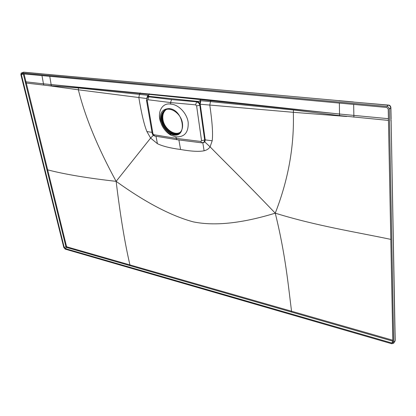 <?xml version="1.0" encoding="UTF-8"?>
<svg xmlns="http://www.w3.org/2000/svg" width="416" height="416" viewBox="0 0 416 416"><rect width="100%" height="100%" fill="white"/><g stroke="black" fill="none" stroke-linecap="round" stroke-linejoin="round"><path stroke-width="0.62" d="M180.466 132.059C174.736 136.391 164.174 128.783 162.958 119.595C162.334 115.128 163.384 111.816 166.114 109.658M165.038 110.167C162.656 112.424 161.767 115.648 162.375 119.829C163.602 129.002 174.023 136.708 179.904 132.642M169.723 134.363L171.028 135.19M393.718 343.195L391.763 343.746L65.239 249.142L63.783 247.447L20.873 74.625L21.154 73.138L21.637 73.008L386.755 106.423C388.268 106.709 389.111 107.598 389.293 109.096L393.718 343.195L395.2 340.428L391.123 120.682L395.08 340.808L394.789 341.64M65.094 248.555L391.747 342.992L392.86 342.675L388.227 108.997L386.781 107.468L21.819 73.746L21.382 74.672L64.262 247.582L65.094 248.555L66.7 247.463L392.917 341.193M391.123 120.682L390.946 119.231L390.978 120.947M391.092 118.966L390.894 107.567C390.593 106.023 389.834 105.196 388.617 105.092L388.222 105.16C389.73 105.446 390.572 106.335 390.749 107.822L390.946 119.231M353.423 101.956L23.54 72.212L21.46 73.008M338.941 100.755L388.222 105.16L386.755 106.423M41.361 73.778L24.097 72.192L21.637 73.008M177.466 139.76L176.977 139.688L176.186 138.356L175.952 136.874C184.574 137.223 188.651 132.361 188.172 122.278C186.904 113.178 178.511 104.442 170.778 104.114L170.534 102.565L171.564 99.596L196.607 101.806L198.032 101.431L148.97 96.34L197.527 101.39L199.394 103.522L196.685 101.759C198.416 102.097 199.508 103.246 199.95 105.212L196.612 105.893L195.634 104.853L196.607 101.806C198.292 102.17 199.358 103.334 199.815 105.295L204.672 140.072L204.1 142.204L203.289 142.688M170.778 104.114C162.422 102.487 157.201 111.597 160.352 121.41L161.803 125.133M163.873 128.648C165.937 131.555 168.35 133.765 171.111 135.273L175.952 136.874M196.612 105.893L201.542 140.67L204.828 139.974L199.95 105.212L200.366 105.134L199.971 104.005L199.935 100.74L200.73 99.616L339.524 114.031L211.208 100.079L210.47 101.603L200.814 100.714L200.138 104.224L209.784 105.061L210.47 101.603L293.488 110.001L293.327 112.304L209.784 105.061C212.285 122.2 213.086 134.103 212.191 140.759L205.223 139.901L204.828 141.95L203.694 142.496M199.971 104.005L199.394 103.522M200.814 100.714L198.032 101.431L199.68 103.797M147.103 97.651L149.198 94.375L200.73 99.616L200.881 98.992L211.208 100.079M41.969 75.608L43.477 83.834L200.881 98.992M146.916 97.895L147.748 95.259L148.382 95.436L148.97 96.34L147.774 97.058M147.794 97.042L149.396 96.398L147.482 97.287L146.463 100.162L152.194 133.318L152.948 133.749L154.627 136.027L155.116 136.11M147.867 97.001L148.938 96.782L147.867 97.001M51.324 85.816L47.544 85.535L78.364 89.804L138.83 97.526L139.495 94.318L140.104 93.47L51.158 84.625L51.324 85.816L78.442 87.942L147.748 95.259M140.234 92.903L140.104 93.47L149.198 94.375L149.339 93.787M392.896 340.262L291.543 311.225C288.335 286.359 285.61 254.894 275.252 213.164C241.883 223.376 214.505 226.268 193.118 221.832C170.83 215.758 145.168 202.264 116.137 181.35C120.292 215.54 124.888 243.396 129.938 264.919L66.924 246.854L66.508 246.371L47.663 169.868C64.969 174.346 87.792 178.168 116.137 181.35C97.713 147.566 85.124 117.052 78.364 89.804L78.442 87.942M116.137 181.35L150.613 138.081L146.9 131.55C144.16 124.821 141.471 113.48 138.83 97.526L146.593 98.519M146.9 131.55L152.027 132.361M202.998 142.787L204.828 141.95L210.085 146.843L212.191 140.759M200.366 105.134L205.223 139.901L204.828 139.974L204.474 141.877M388.424 118.695L339.524 114.031L339.555 115.596L293.488 110.001M339.555 115.596L388.456 120.406M46.987 169.993L47.663 169.868L26.281 83.049L25.558 83.179L65.868 246.496L66.7 247.463L66.924 246.854M47.544 85.535L26.281 83.049L25.979 81.832L25.256 81.957L25.558 83.179M43.774 85.098L43.477 83.834L25.979 81.832L24.055 73.954M346.684 116.485L293.327 112.304C294.351 146.125 288.324 179.743 275.252 213.164C243.303 179.795 224.999 162.152 210.085 146.843C208.738 148.84 206.742 150.155 204.1 150.784L202.826 142.828M178.885 139.937L180.57 149.5C191.24 151.382 199.082 151.809 204.1 150.784M180.57 149.5C170.113 148.096 162.396 146.156 157.414 143.681L150.613 138.081L153.317 135.325M157.414 143.681L155.99 136.25M275.252 213.164C316.602 225.966 356.169 232.06 390.858 239.387M173.415 134.987L169.426 133.619C165.313 131.212 162.453 127.546 160.857 122.616C159.058 113.589 161.84 108.904 169.203 108.571C183.617 109.658 187.793 137.81 173.415 134.987M182.442 123.308C181.262 113.121 168.948 105.3 163.67 111.207C161.502 113.485 160.711 116.62 161.304 120.609C162.62 130.733 174.855 138.476 180.18 132.371C182.203 130.172 182.957 127.15 182.442 123.308M179.098 133.292C173.15 136.973 163.062 129.293 161.85 120.297C161.257 116.308 162.048 113.173 164.216 110.9L165.376 109.98M393.848 342.592L395.2 340.434M389.293 109.096L390.894 107.567M393.333 239.892L393.203 240.23M173.051 85.68L48.953 74.547M388.367 105.071L353.272 102.045M49.145 74.49L41.168 73.835M171.564 99.596L148.86 96.824L147.784 99.71L170.534 102.565L195.634 104.853M201.542 140.67L200.86 141.466L176.186 138.356L153.79 134.722M147.784 99.71L147.222 100.537L152.948 133.749M202.067 142.886L201.63 142.834L200.86 141.466M339.524 114.031L339.357 103.085M51.158 84.625L49.743 76.326M147.222 100.537L146.463 100.162M152.194 133.307L152.194 133.318C152.391 134.514 153.202 135.418 154.627 136.027L176.977 139.688M353.662 104.411L353.896 117.166M391.747 342.992L392.917 341.307M64.262 247.582L66.508 246.371M23.286 73.882L25.256 81.957M21.382 74.672L23.27 73.882M291.309 312.01L291.543 311.225L129.938 264.919L129.709 265.58M339.097 100.672L173.389 85.706M23.717 72.16L23.369 72.212M177.013 139.698L201.63 142.834L204.308 142.08L203.83 142.438M198.63 102.222L199.207 103.054L198.63 102.222M169.426 133.619L171.111 135.268M160.857 122.616L160.352 121.41M163.67 111.207L164.216 110.9"/></g></svg>
